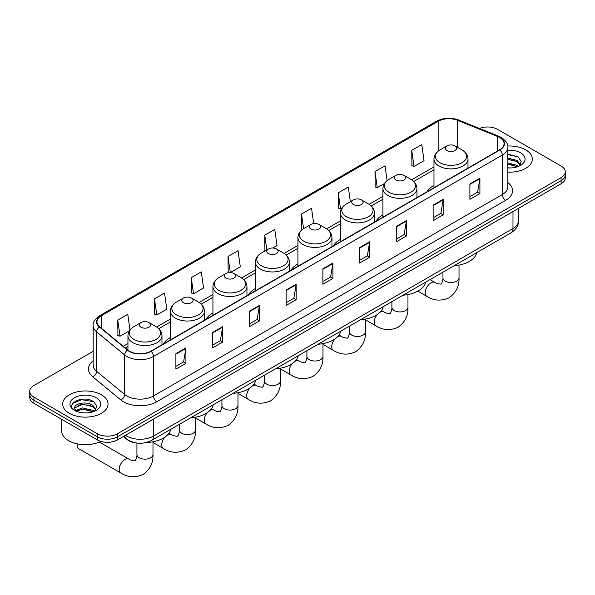 <?xml version="1.0" encoding="UTF-8"?>
<svg xmlns="http://www.w3.org/2000/svg" width="595" height="595" viewBox="0 0 595 595"><rect width="100%" height="100%" fill="white"/><g stroke="black" fill="none" stroke-linecap="round" stroke-linejoin="round"><path stroke-width="0.89" d="M170.438 337.581A25.042 14.459 0 0 0 163.565 343.851M212.936 313.044A25.042 14.459 0 0 0 206.063 319.314M255.434 288.508A25.042 14.459 0 0 0 248.561 294.778M297.931 263.972A25.042 14.459 0 0 0 291.052 270.242M340.429 239.435A25.042 14.459 0 0 0 333.55 245.705M382.92 214.907A25.042 14.459 0 0 0 376.047 221.169M433.971 185.432A25.042 14.459 0 0 0 427.098 191.702M136.166 442.948A14.176 8.181 180 0 1 127.204 439.601L123.403 436.47M93.177 351.31L33.9 385.53A14.176 8.181 0 0 0 29.75 391.317L29.75 397.49A14.176 8.181 0 0 0 33.9 403.276L97.379 439.928A14.176 8.181 0 0 0 117.423 439.928L561.1 183.773A14.176 8.181 0 0 0 565.25 177.987L565.25 174.9A14.176 8.181 0 0 1 561.1 180.687A14.176 8.181 0 0 0 565.25 174.9L565.25 171.814A14.176 8.181 0 0 0 561.1 166.027L497.621 129.383A14.176 8.181 0 0 0 479.496 128.453M29.75 391.317A14.176 8.181 0 0 0 33.9 397.103L97.379 433.755A14.176 8.181 0 0 0 117.423 433.755L117.423 436.842L561.1 180.687L117.423 436.842A14.176 8.181 0 0 1 97.379 436.842A14.176 8.181 0 0 0 117.423 436.842L117.423 439.928M33.9 397.103L33.9 400.19L97.379 436.842L33.9 400.19A14.176 8.181 0 0 1 29.75 394.403A14.176 8.181 0 0 0 33.9 400.19L33.9 403.276M525.683 149.828A22.677 13.09 0 0 0 507.743 146.035A22.677 13.09 0 0 1 525.683 149.828A22.677 13.09 0 0 1 532.324 159.081A22.677 13.09 0 0 0 525.683 149.828M101.388 394.79A22.677 13.09 0 0 0 76.673 391.956A22.677 13.09 0 0 0 62.676 404.05A22.677 13.09 0 0 0 69.318 413.309A22.677 13.09 0 0 0 94.032 416.143A22.677 13.09 0 0 0 108.03 404.05A22.677 13.09 0 0 0 101.388 394.79A22.677 13.09 0 0 0 76.673 391.956A22.677 13.09 0 0 0 62.676 404.05A22.677 13.09 0 0 0 69.318 413.309A22.677 13.09 0 0 0 94.032 416.143A22.677 13.09 0 0 0 108.03 404.05A22.677 13.09 0 0 0 101.388 394.79M499.629 137.482A15.12 8.732 180 0 1 504.054 143.655A15.12 8.732 180 0 1 499.629 149.828L150.833 351.199A15.12 8.732 180 0 1 127.761 350.031L99.692 326.886A15.12 8.732 180 0 1 96.955 321.88A15.12 8.732 180 0 1 101.381 315.707L438.158 121.276A15.12 8.732 180 0 1 457.518 120.294L497.606 136.5A15.12 8.732 180 0 1 499.629 137.482M499.889 137.326A15.5 8.947 0 0 0 497.822 136.322L457.741 120.116A15.5 8.947 0 0 0 437.89 121.12L101.113 315.558A15.5 8.947 0 0 0 99.38 327.012L127.449 350.158A15.5 8.947 0 0 0 151.1 351.355L499.889 149.977A15.5 8.947 0 0 0 499.889 137.326M175.889 353.668L175.889 369.101L185.915 363.314L185.915 347.882L175.889 353.668M175.889 366.364L183.61 361.901L185.871 348.395A3.778 2.179 -120 0 0 185.915 347.882M183.543 361.946L185.915 363.314M212.638 332.449L212.638 347.882L222.664 342.095L222.664 326.662L212.638 332.449M212.638 345.145L220.358 340.69L222.619 327.176A3.778 2.179 -120 0 0 222.664 326.662M220.291 340.727L222.664 342.095M249.394 311.23L249.394 326.662L259.413 320.876L259.413 305.443L249.394 311.23M249.394 323.925L257.107 319.47L259.375 305.956A3.778 2.179 -120 0 0 259.413 305.443M257.04 319.508L259.413 320.876M286.143 290.018L286.143 305.443L296.161 299.657L296.161 284.232L286.143 290.018M286.143 302.706L293.863 298.251L296.124 284.745A3.778 2.179 -120 0 0 296.161 284.232M293.796 298.288L296.161 299.657M469.894 183.929L469.894 199.362L479.912 193.576L479.912 178.143L469.894 183.929M469.894 196.618L477.614 192.163L479.875 178.656A3.778 2.179 -120 0 0 479.912 178.143M477.54 192.2L479.912 193.576M433.138 205.149L433.138 220.574L443.163 214.788L443.163 199.362L433.138 205.149M433.138 217.837L440.858 213.382L443.126 199.868A3.778 2.179 -120 0 0 443.163 199.362M440.791 213.419L443.163 214.788M396.389 226.36L396.389 241.793L406.415 236.007L406.415 220.574L396.389 226.36M396.389 239.056L404.109 234.601L406.37 221.087A3.778 2.179 -120 0 0 406.415 220.574M404.042 234.638L406.415 236.007M359.64 247.579L359.64 263.012L369.666 257.226L369.666 241.793L359.64 247.579M359.64 260.275L367.36 255.82L369.621 242.306A3.778 2.179 -120 0 0 369.666 241.793M367.293 255.857L369.666 257.226M322.892 268.799L322.892 284.232L332.917 278.445L332.917 263.012L322.892 268.799M322.892 281.495L330.612 277.032L332.873 263.526A3.778 2.179 -120 0 0 332.917 263.012M330.545 277.077L332.917 278.445M507.832 172.133A22.677 13.09 0 0 0 532.324 159.081A22.677 13.09 0 0 1 507.832 172.133M117.423 433.755L561.1 177.6A14.176 8.181 0 0 0 565.25 171.814M191.255 277.672L193.524 293.796L203.542 288.01L201.281 271.885L191.255 277.672L191.419 293.008M154.507 298.891L156.768 315.008L166.793 309.221L164.532 293.104L154.507 298.891L154.67 314.227M129.978 329.987L127.784 314.316L117.758 320.103L117.922 335.446M313.684 223.556L311.535 208.235L301.509 214.022L301.672 229.358M350.343 201.683L348.283 187.016L338.257 192.802L338.421 208.138M387.114 180.62L385.032 165.797L375.006 171.583L375.17 186.919M411.762 150.364L414.023 166.488L424.042 160.702L421.781 144.578L411.762 150.364L411.919 165.7M230.317 272.555L240.291 266.791L238.03 250.666L228.011 256.452L228.168 271.789M272.808 248.018L277.047 245.571L274.778 229.447L264.76 235.233L264.924 250.577M265.363 250.74L264.76 250.51M264.76 235.233L266.82 249.9M302.267 229.581L301.509 229.298M301.509 214.022L303.569 228.688M338.257 192.802L340.519 208.927L341.887 208.131M340.519 208.927L338.257 208.079M375.006 171.583L377.275 187.708L384.385 183.602M377.275 187.708L375.006 186.86M414.023 166.488L411.762 165.641M230.198 272.547L228.011 271.729M228.011 256.452L230.265 272.547M193.524 293.796L191.255 292.948M156.768 315.008L154.507 314.167M117.758 320.103L120.019 336.227L129.405 330.813M120.019 336.227L117.758 335.379M507.832 167.812L510.651 167.961M507.832 162.918L517.196 165.38L518.446 166.384M507.832 164.138L517.419 166.764M507.832 158.017L517.196 160.486L520.268 164.718M507.832 159.244L517.196 161.706L520.023 165.038M507.832 167.916A15.403 8.895 0 0 0 520.543 165.373A15.403 8.895 0 0 0 520.543 152.796A15.403 8.895 0 0 0 507.832 150.252M518.81 166.236L521.227 161.498L518.171 156.894L507.832 154.142M507.832 154.618L517.962 156.753M507.832 159.519L514.556 160.36M507.832 164.421L514.556 165.254M446.971 150.52A5.667 3.273 0 0 0 454.989 150.52A5.667 3.273 0 0 0 454.989 145.887L462.032 149.955A15.626 9.022 0 0 1 462.032 162.71A15.626 9.022 0 0 1 439.936 162.71A15.626 9.022 0 0 1 439.936 149.955C436.083 152.238 434.097 155.273 433.971 159.058A17.01 9.817 0 0 0 438.954 166.005A17.01 9.817 0 0 0 457.488 168.132A17.01 9.817 0 0 0 467.99 159.058C467.863 155.273 465.878 152.238 462.032 149.955L454.989 145.887A5.667 3.273 0 0 0 446.971 145.887A5.667 3.273 0 0 0 446.971 150.52M454.104 265.72A25.987 15.001 0 0 0 476.781 252.622M395.92 179.995A5.667 3.273 0 0 0 403.938 179.995A5.667 3.273 0 0 0 403.938 175.361L410.981 179.43A15.626 9.022 0 0 1 410.981 192.185A15.626 9.022 0 0 1 388.885 192.185A15.626 9.022 0 0 1 388.885 179.43C385.039 181.713 383.046 184.748 382.92 188.533A17.01 9.817 0 0 0 387.903 195.48A17.01 9.817 0 0 0 406.445 197.607A17.01 9.817 0 0 0 416.939 188.533C416.82 184.748 414.827 181.713 410.981 179.43L403.938 175.361A5.667 3.273 0 0 0 395.92 175.361A5.667 3.273 0 0 0 395.92 179.995M403.053 295.187A25.987 15.001 0 0 0 425.73 282.097M353.43 204.524A5.667 3.273 0 0 0 361.448 204.524A5.667 3.273 0 0 0 361.448 199.898L368.483 203.966A15.626 9.022 0 0 1 368.483 216.721A15.626 9.022 0 0 1 346.387 216.721A15.626 9.022 0 0 1 346.387 203.966C342.541 206.249 340.556 209.284 340.429 213.07A17.01 9.817 0 0 0 345.412 220.016A17.01 9.817 0 0 0 363.947 222.143A17.01 9.817 0 0 0 374.448 213.07C374.322 209.284 372.336 206.249 368.483 203.966L361.448 199.898A5.667 3.273 0 0 0 353.43 199.898A5.667 3.273 0 0 0 353.43 204.524M360.563 319.723A25.987 15.001 0 0 0 383.232 306.633M310.932 229.06A5.667 3.273 0 0 0 318.95 229.06A5.667 3.273 0 0 0 318.95 224.434L325.986 228.495A15.626 9.022 0 0 1 325.986 241.258A15.626 9.022 0 0 1 303.889 241.258A15.626 9.022 0 0 1 303.889 228.495C300.044 230.786 298.058 233.82 297.931 237.606A17.01 9.817 0 0 0 302.914 244.545A17.01 9.817 0 0 0 321.449 246.68A17.01 9.817 0 0 0 331.95 237.606C331.824 233.82 329.838 230.786 325.986 228.495L318.95 224.434A5.667 3.273 0 0 0 310.932 224.434A5.667 3.273 0 0 0 310.932 229.06M318.065 344.26A25.987 15.001 0 0 0 340.734 331.17M268.434 253.596A5.667 3.273 0 0 0 276.452 253.596A5.667 3.273 0 0 0 276.452 248.97L283.495 253.031A15.626 9.022 0 0 1 283.495 265.794A15.626 9.022 0 0 1 261.391 265.794A15.626 9.022 0 0 1 261.391 253.031C257.546 255.322 255.56 258.356 255.434 262.142A17.01 9.817 0 0 0 260.417 269.081A17.01 9.817 0 0 0 278.951 271.216A17.01 9.817 0 0 0 289.453 262.142C289.326 258.356 287.34 255.322 283.495 253.031L276.452 248.97A5.667 3.273 0 0 0 268.434 248.97A5.667 3.273 0 0 0 268.434 253.596M275.567 368.796A25.987 15.001 0 0 0 298.244 355.706M225.936 278.133A5.667 3.273 0 0 0 233.954 278.133A5.667 3.273 0 0 0 233.954 273.507L240.997 277.567A15.626 9.022 0 0 1 240.997 290.323A15.626 9.022 0 0 1 218.9 290.323A15.626 9.022 0 0 1 218.9 277.567C215.048 279.851 213.062 282.893 212.936 286.678A17.01 9.817 0 0 0 217.919 293.618A17.01 9.817 0 0 0 236.453 295.745A17.01 9.817 0 0 0 246.955 286.678C246.828 282.893 244.843 279.851 240.997 277.567L233.954 273.507A5.667 3.273 0 0 0 225.936 273.507A5.667 3.273 0 0 0 225.936 278.133M233.069 393.332A25.987 15.001 0 0 0 255.746 380.235M183.439 302.669A5.667 3.273 0 0 0 191.456 302.669A5.667 3.273 0 0 0 191.456 298.036L198.499 302.104A15.626 9.022 0 0 1 198.499 314.859A15.626 9.022 0 0 1 176.403 314.859A15.626 9.022 0 0 1 176.403 302.104C172.55 304.387 170.564 307.422 170.438 311.207A17.01 9.817 0 0 0 175.421 318.154A17.01 9.817 0 0 0 193.963 320.281A17.01 9.817 0 0 0 204.457 311.207C204.33 307.422 202.345 304.387 198.499 302.104L191.456 298.036A5.667 3.273 0 0 0 183.439 298.036A5.667 3.273 0 0 0 183.439 302.669M190.571 417.861A25.987 15.001 0 0 0 213.248 404.771M77.224 443.863A8.033 4.641 120 0 0 77.134 445.06A8.033 4.641 120 0 0 78.793 448.734L120.889 473.04A8.033 4.641 -60 0 1 119.662 466.606A8.033 4.641 -60 0 1 124.905 459.526A8.033 4.641 -60 0 1 128.922 459.124C129.844 460.218 135.928 461.326 135.065 460.53C135.325 461.675 137.408 455.852 136.924 454.513A8.033 4.641 180 0 0 139.275 457.786A8.033 4.641 180 0 0 150.632 457.786A8.033 4.641 180 0 0 152.989 454.513C153.332 462.821 150.037 469.47 143.097 474.446C135.325 477.964 127.925 477.495 120.889 473.04M140.948 327.205A5.667 3.273 0 0 0 148.966 327.205A5.667 3.273 0 0 0 148.966 322.572L156.002 326.64A15.626 9.022 0 0 1 156.002 339.395A15.626 9.022 0 0 1 133.905 339.395A15.626 9.022 0 0 1 133.905 326.64C130.06 328.923 128.074 331.958 127.947 335.744A17.01 9.817 0 0 0 132.923 342.69A17.01 9.817 0 0 0 151.465 344.817A17.01 9.817 0 0 0 161.966 335.744C161.84 331.958 159.854 328.923 156.002 326.64L148.966 322.572A5.667 3.273 0 0 0 140.948 322.572A5.667 3.273 0 0 0 140.948 327.205M146.348 442.487A25.987 15.001 0 0 0 170.75 429.307M61.731 419.341L61.731 431.055A23.622 13.64 0 0 0 68.648 440.702A23.622 13.64 0 0 0 100.786 441.378M82.794 412.818L86.349 412.923M75.714 410.557L82.586 407.932L92.902 410.349L94.151 411.346M76.346 411.219L82.586 409.159L93.125 411.725M75.818 411.033L74.717 408.445A10.68 6.166 0 0 0 76.435 411.301M95.966 409.687L92.902 405.448C86.491 400.666 73.304 403.618 74.717 408.445L74.672 407.977M74.739 408.601L75.037 407.806L82.586 404.258L92.902 406.675L95.728 410.007M94.516 411.197L96.925 406.459L93.876 401.863C83.069 394.091 63.866 404.325 74.955 410.602L75.505 410.944M96.241 397.765A15.403 8.895 0 0 0 74.457 397.765A15.403 8.895 0 0 0 74.457 410.334A15.403 8.895 0 0 0 96.241 410.334A15.403 8.895 0 0 0 96.241 397.765M72.702 403.403L81.746 399.691L93.668 401.722M78.354 405.21L81.746 404.593L90.254 405.321M78.354 410.111L81.746 409.494L90.254 410.223M125.508 435.257A18.899 10.911 0 0 0 126.78 436.068A18.899 10.911 0 0 0 153.51 436.068L512.987 228.525A18.899 10.911 0 0 0 518.528 220.804C518.662 225.498 516.163 229.514 511.031 232.846L151.547 440.397A9.453 5.459 60 0 0 153.51 436.068L153.51 419.096M512.987 211.552L512.987 228.525A9.453 5.459 60 0 1 511.031 232.846M124.742 435.704A9.453 6.322 129.5 0 0 126.393 438.775L123.522 436.41M561.1 183.773L561.1 177.6M97.379 439.928L97.379 433.755M507.832 182.531A23.622 13.64 180 0 1 505.638 200.359L156.849 401.737A4.723 2.73 60 0 1 153.51 395.95L502.299 194.572A18.899 10.911 0 0 0 507.832 186.86L507.832 147.359A18.899 10.911 180 0 1 502.299 155.072A4.723 2.73 -120 0 0 499.889 149.977M156.849 401.737A23.622 13.64 180 0 1 123.44 401.737A23.622 13.64 180 0 1 120.792 399.914L92.723 376.769A23.622 13.64 180 0 1 93.177 360.763M126.78 395.95A18.899 10.911 0 0 0 153.51 395.95L153.51 356.442A18.899 10.911 180 0 1 124.66 354.984L96.591 331.846A18.899 10.911 180 0 1 93.177 325.584L93.177 365.092A18.899 10.911 0 0 0 96.591 371.347L124.66 394.492A18.899 10.911 0 0 0 126.78 395.95M507.832 147.359C508.465 144.406 506.293 141.112 501.317 137.475L498.833 136.27A4.723 2.216 112 0 0 497.822 136.322M498.833 136.27L458.752 120.064C450.921 117.297 443.491 117.698 436.462 121.276A4.723 2.73 60 0 1 437.89 121.12M101.113 315.558A4.723 2.73 -120 0 0 99.692 315.707C94.784 319.232 92.612 322.527 93.177 325.584M99.38 327.012A4.723 3.161 129.5 0 0 96.591 331.846L96.591 371.347A4.723 3.161 -50.5 0 1 92.723 376.769M458.752 120.064A4.723 2.216 112 0 0 457.741 120.116M127.449 350.158A4.723 3.161 129.5 0 0 124.66 354.984L124.66 394.492A4.723 3.161 -50.5 0 1 120.792 399.914M151.1 351.355A4.723 2.73 60 0 1 153.51 356.442L502.299 155.072L502.299 194.572A4.723 2.73 60 0 0 505.638 200.359M101.381 315.707L101.381 328.284M497.606 136.5L497.606 150.989M457.518 120.294L457.518 147.352M438.158 121.276L438.158 151.152M433.971 166.898L411.606 179.809M382.92 196.372L369.116 204.345M340.429 220.909L326.618 228.882M297.931 245.445L284.12 253.418M255.434 269.974L241.622 277.947M212.936 294.51L199.124 302.483M170.438 319.046L156.634 327.019M127.947 343.583L123.232 346.305M322.892 269.29L332.873 263.526M359.64 248.07L369.621 242.306M396.389 226.851L406.37 221.087M433.138 205.632L443.126 199.868M469.894 184.42L479.875 178.656M286.143 290.501L296.124 284.745M249.394 311.721L259.375 305.956M212.638 332.94L222.619 327.176M175.889 354.159L185.871 348.395M459.013 265.087L459.013 277.828A8.033 4.641 180 0 1 456.663 281.108A8.033 4.641 180 0 1 445.305 281.108A8.033 4.641 180 0 1 442.948 277.828C443.439 279.167 441.349 284.99 441.096 283.845C441.959 284.641 435.867 283.54 434.952 282.447L430.044 279.605M459.013 277.828C459.355 286.136 456.06 292.785 449.128 297.76C441.356 301.278 433.948 300.81 426.92 296.355A8.033 4.641 -60 0 1 425.693 289.921A8.033 4.641 -60 0 1 430.936 282.841A8.033 4.641 -60 0 1 434.952 282.447M407.962 294.562L407.962 307.303A8.033 4.641 180 0 1 405.612 310.575A8.033 4.641 180 0 1 394.254 310.575A8.033 4.641 180 0 1 391.897 307.303C392.388 308.641 390.305 314.465 390.045 313.32C390.908 314.115 384.824 313.007 383.901 311.914L381.484 310.516M380.049 312.226A8.033 4.641 -60 0 1 383.901 311.914M407.962 307.303C408.311 315.61 405.009 322.259 398.077 327.235C390.305 330.753 382.905 330.284 375.869 325.829A8.033 4.641 -60 0 1 377.356 314.465M365.471 319.099L365.471 331.832A8.033 4.641 180 0 1 363.114 335.111A8.033 4.641 180 0 1 351.757 335.111A8.033 4.641 180 0 1 349.406 331.832C349.89 333.178 347.807 339.001 347.547 337.856C348.41 338.652 342.326 337.543 341.404 336.45L338.986 335.052M337.551 336.763A8.033 4.641 -60 0 1 341.404 336.45M365.471 331.832C365.813 340.147 362.519 346.788 355.579 351.771C347.807 355.282 340.407 354.821 333.371 350.366A8.033 4.641 -60 0 1 334.859 339.001M322.973 343.635L322.973 356.368A8.033 4.641 180 0 1 320.616 359.648A8.033 4.641 180 0 1 309.259 359.648A8.033 4.641 180 0 1 306.908 356.368C307.399 357.714 305.309 363.53 305.049 362.392C305.912 363.188 299.828 362.08 298.913 360.987L296.488 359.588M295.053 361.299A8.033 4.641 -60 0 1 298.913 360.987M322.973 356.368C323.316 364.683 320.021 371.325 313.082 376.3C305.309 379.818 297.909 379.35 290.881 374.902A8.033 4.641 -60 0 1 292.361 363.538M280.476 368.171L280.476 380.904A8.033 4.641 180 0 1 278.125 384.184A8.033 4.641 180 0 1 266.761 384.184A8.033 4.641 180 0 1 264.411 380.904C264.901 382.243 262.812 388.066 262.559 386.929C263.414 387.717 257.33 386.616 256.415 385.523L253.991 384.125M252.555 385.828A8.033 4.641 -60 0 1 256.415 385.523M280.476 380.904C280.818 389.219 277.523 395.861 270.591 400.837C262.812 404.355 255.411 403.886 248.383 399.431A8.033 4.641 -60 0 1 249.863 388.074M237.978 392.7L237.978 405.44A8.033 4.641 180 0 1 235.627 408.72A8.033 4.641 180 0 1 224.27 408.72A8.033 4.641 180 0 1 221.913 405.44C222.404 406.779 220.314 412.603 220.061 411.457C220.924 412.253 214.832 411.152 213.917 410.059L211.493 408.661M210.057 410.364A8.033 4.641 -60 0 1 213.917 410.059M237.978 405.44C238.32 413.756 235.025 420.397 228.093 425.373C220.321 428.891 212.913 428.422 205.885 423.967A8.033 4.641 -60 0 1 207.365 412.61M195.48 417.236L195.48 429.977A8.033 4.641 180 0 1 193.13 433.257A8.033 4.641 180 0 1 181.773 433.257A8.033 4.641 180 0 1 179.415 429.977C179.906 431.315 177.823 437.139 177.563 435.994C178.426 436.789 172.342 435.689 171.419 434.595L169.002 433.197M167.567 434.9A8.033 4.641 -60 0 1 171.419 434.595M195.48 429.977C195.822 438.284 192.527 444.934 185.595 449.909C177.823 453.427 170.423 452.959 163.387 448.504A8.033 4.641 -60 0 1 164.867 437.139M151.547 440.397C143.945 444.212 136.344 444.212 128.736 440.397L126.393 438.775M518.528 220.804L518.528 208.354M436.462 121.276L99.692 315.707M433.971 169.776L413.726 181.468M382.92 199.251L371.228 205.996M340.429 223.78L328.73 230.533M297.931 248.316L286.232 255.069M255.434 272.852L243.742 279.605M212.936 297.388L201.244 304.142M170.438 321.925L158.746 328.678M127.947 346.461L125.285 347.993M426.92 296.355L417.891 291.141M467.99 168.088L467.99 159.058M433.971 187.73L433.971 159.058M446.971 145.887L439.936 149.955M442.948 272.153L442.948 277.828M375.869 325.829L365.471 319.82M416.939 197.562L416.939 188.533M382.92 217.205L382.92 188.533M395.92 175.361L388.885 179.43M391.897 301.628L391.897 307.303M333.371 350.366L322.973 344.356M374.448 222.099L374.448 213.07M340.429 241.741L340.429 213.07M353.43 199.898L346.387 203.966M349.406 326.164L349.406 331.832M290.881 374.902L280.476 368.893M331.95 246.635L331.95 237.606M297.931 266.27L297.931 237.606M310.932 224.434L303.889 228.495M306.908 350.7L306.908 356.368M248.383 399.431L237.978 393.429M289.453 271.164L289.453 262.142M255.434 290.806L255.434 262.142M268.434 248.97L261.391 253.031M264.411 375.237L264.411 380.904M205.885 423.967L195.48 417.965M246.955 295.7L246.955 286.678M212.936 315.343L212.936 286.678M225.936 273.507L218.9 277.567M221.913 399.773L221.913 405.44M163.387 448.504L152.989 442.502M204.457 320.236L204.457 311.207M170.438 339.879L170.438 311.207M183.439 298.036L176.403 302.104M179.415 424.302L179.415 429.977M77.134 443.84L77.134 445.06M152.989 441.773L152.989 454.513M161.966 344.773L161.966 335.744M127.947 350.18L127.947 335.744M140.948 322.572L133.905 326.64M128.922 459.124L99.335 442.048M136.924 443.059L136.924 454.513"/></g></svg>
